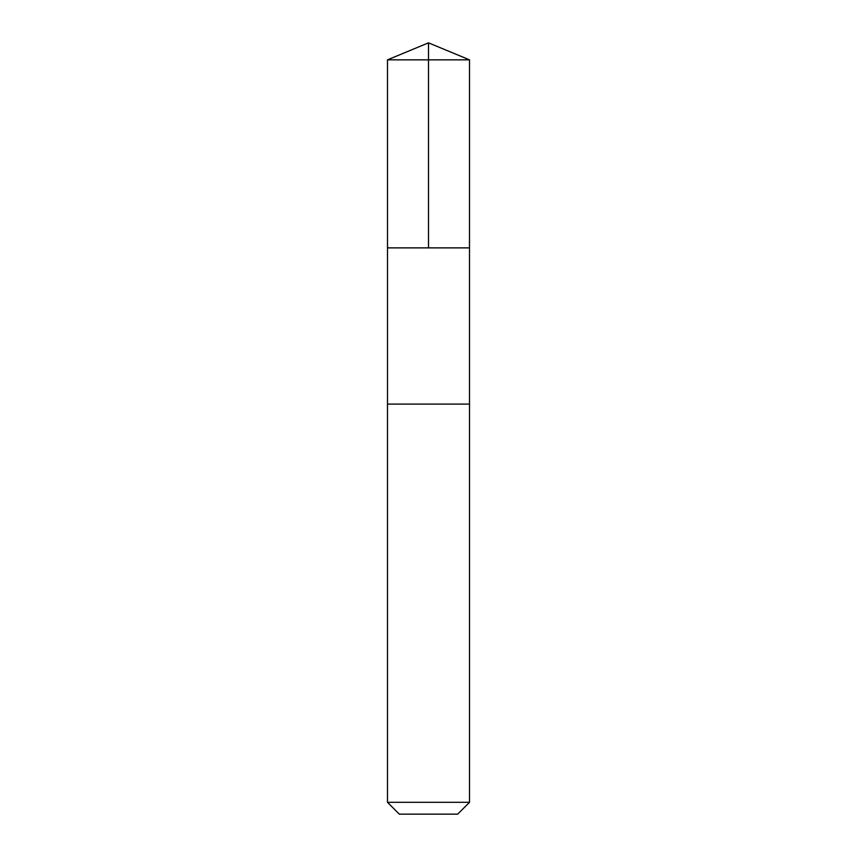 <?xml version="1.0" encoding="UTF-8"?>
<svg xmlns="http://www.w3.org/2000/svg" width="857" height="857" viewBox="0 0 857 857"><rect width="100%" height="100%" fill="white"/><g stroke="black" fill="none" stroke-linecap="round" stroke-linejoin="round"><path stroke-width="0.64" stroke-dasharray="4.29 3.21" d="M453.749 247.877L387.503 247.877L453.749 247.877M387.493 59.84L469.507 59.84M387.503 404.097L469.497 404.097M387.493 404.097L469.507 404.097M387.493 802.313L469.507 802.313M399.33 814.15L457.67 814.15"/><path stroke-width="1.29" d="M387.503 247.877L469.497 247.877L469.507 59.84L387.493 59.84L387.503 247.877L469.497 247.877L469.497 404.097L387.503 404.097L387.503 247.877M403.251 404.097L387.493 404.097L387.493 802.313L469.507 802.313L469.507 404.097L403.251 404.097M469.507 802.313L457.67 814.15L399.33 814.15L387.493 802.313M428.5 247.877L428.5 42.85L387.493 59.84M428.5 42.85L469.507 59.84"/></g></svg>
